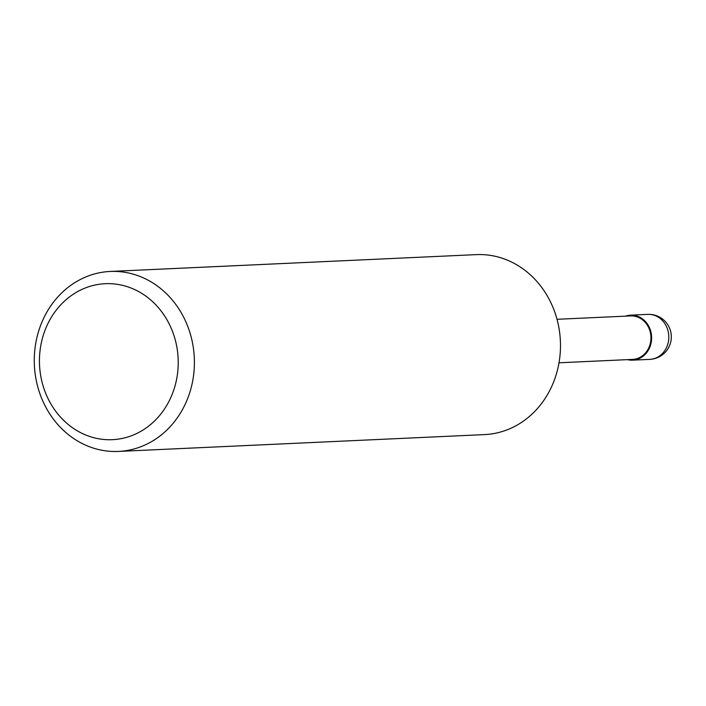 <?xml version="1.0" encoding="UTF-8"?>
<svg xmlns="http://www.w3.org/2000/svg" width="706" height="706" viewBox="0 0 706 706"><rect width="100%" height="100%" fill="white"/><g stroke="black" fill="none" stroke-linecap="round" stroke-linejoin="round"><path stroke-width="1.06" d="M639.38 317.179A22.371 19.874 87.4 0 1 650.65 344.316A22.371 19.874 87.4 0 1 628.031 359.619A22.363 19.874 87.4 0 0 650.65 344.316A22.363 19.874 87.4 0 0 639.38 317.179A22.371 19.874 87.4 0 0 626.037 316.129A22.363 19.874 87.4 0 1 639.38 317.179M557.008 319.297L630.599 315.917A21.771 19.344 87.4 0 1 639.177 317.726A21.771 19.344 87.4 0 1 650.658 341.686A21.771 19.344 87.4 0 1 632.602 359.407L559.002 362.787M145.674 278.949A90.077 80.043 87.4 0 1 193.179 378.098A90.077 80.043 87.4 0 1 118.476 451.425A90.077 80.043 87.4 0 1 82.999 443.933A90.077 80.043 87.4 0 1 35.494 344.784A90.077 80.043 87.4 0 1 110.198 271.457A90.077 80.043 87.4 0 1 145.674 278.949M110.198 271.457L476.276 254.628A90.077 80.043 87.4 0 1 511.744 262.12A90.077 80.043 87.4 0 1 559.258 361.269A90.077 80.043 87.4 0 1 484.545 434.596L118.476 451.425M135.993 290.201A78.066 69.373 87.4 0 1 172.688 393.021A78.066 69.373 87.4 0 1 81.675 433.184A78.066 69.373 87.4 0 1 44.972 330.373A78.066 69.373 87.4 0 1 135.993 290.201M625.49 316.156A22.513 20.006 87.4 0 1 630.564 315.167A22.513 20.006 87.4 0 1 639.433 317.038A22.513 20.006 87.4 0 1 651.311 341.828A22.513 20.006 87.4 0 1 632.629 360.157A22.513 20.006 87.4 0 1 627.493 359.645M647.764 314.373L647.764 314.373A22.521 20.015 87.4 0 1 656.633 316.253A22.521 20.015 87.4 0 1 668.511 341.033A22.521 20.015 87.4 0 1 649.829 359.363A22.521 20.015 87.4 0 1 649.829 359.372A22.521 22.521 0 0 0 658.716 316.65A22.521 22.521 0 0 0 647.764 314.373L630.564 315.167M632.629 360.157L649.829 359.372"/></g></svg>
